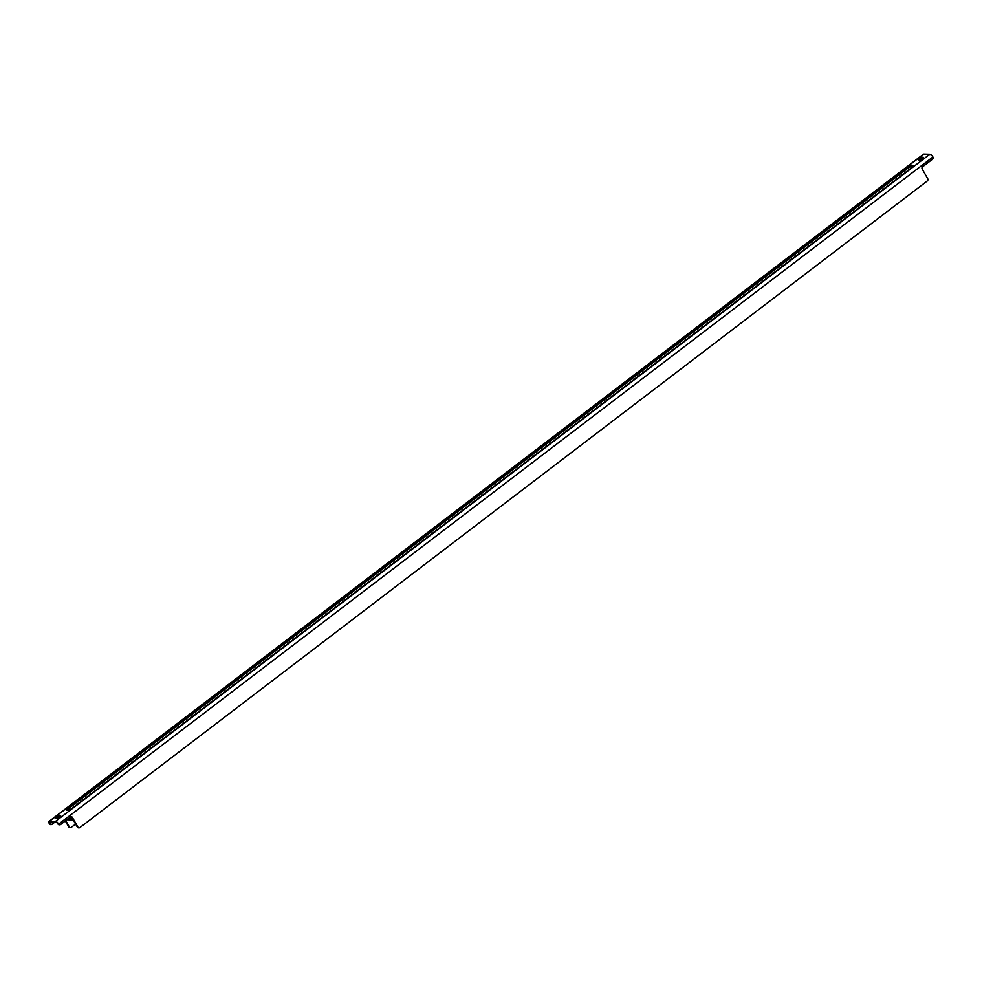 <?xml version="1.0" encoding="UTF-8"?>
<svg xmlns="http://www.w3.org/2000/svg" width="982" height="982" viewBox="0 0 982 982"><rect width="100%" height="100%" fill="white"/><g stroke="black" fill="none" stroke-linecap="round" stroke-linejoin="round"><path stroke-width="1.47" d="M912.376 166.314A4.014 1.142 -29.7 0 0 907.466 168.487L906.889 167.492A4.014 1.142 150.3 0 1 911.799 165.32L912.99 166.339M906.889 167.492L67.611 807.928L68.175 808.923L907.466 168.487M68.175 808.923A4.014 1.142 -29.7 0 0 66.874 810.199M919.753 160.005A2.651 0.761 150.3 0 1 922.724 158.311M59.669 816.914A2.651 0.761 150.3 0 1 56.048 818.19A2.651 0.761 150.3 0 1 57.975 816.226A2.651 0.761 150.3 0 1 60.651 815.563A2.651 0.761 150.3 0 1 59.669 816.914M913.088 166.179L911.799 165.32M912.609 165.332A4.014 1.142 150.3 0 1 913.174 165.565A4.014 1.142 150.3 0 1 911.689 167.615L72.41 808.051A4.014 1.142 150.3 0 1 67.488 810.224L66.69 810.199A4.014 1.142 150.3 0 1 66.113 809.966A4.014 1.142 150.3 0 1 67.611 807.928M923.78 154.125L929.77 154.284L55.52 821.406L49.517 821.247L923.78 154.125A3.216 1.313 52.7 0 0 923.35 154.248L49.1 821.369A3.216 1.313 52.7 0 1 49.517 821.247M922.27 158.691A2.651 0.761 150.3 0 1 918.649 159.968A2.651 0.761 150.3 0 1 920.576 158.004A2.651 0.761 150.3 0 1 923.252 157.341A2.651 0.761 150.3 0 1 922.27 158.691M59.472 824.794A1.608 1.387 -88.5 0 1 58.048 824.107A2.013 0.822 -127.3 0 0 56.097 822.413L50.094 822.253A2.013 0.822 52.7 0 0 49.837 822.327A2.013 0.822 52.7 0 0 50.045 823.898A1.608 1.387 91.5 0 0 51.972 824.352L54.562 822.376M57.152 818.227A2.651 0.761 150.3 0 1 60.123 816.533M78.769 827.826A1.608 1.387 -88.5 0 1 77.345 827.139L71.809 817.441A1.608 1.387 91.5 0 0 70.986 816.779M65.745 820.621L69.341 826.93A1.608 1.387 91.5 0 0 71.269 827.384L75.602 824.082M77.345 827.139L77.946 827.151A1.608 1.387 91.5 0 0 79.873 827.605L927.315 180.934A1.608 1.387 91.5 0 0 927.72 178.712L922.184 169.014A1.608 1.387 -88.5 0 1 922.589 166.793L932.495 159.231A1.608 1.387 91.5 0 0 932.9 156.997A3.216 1.313 -127.3 0 0 929.77 154.284M932.9 156.997L58.65 824.119A3.216 1.313 -127.3 0 0 55.52 821.406M58.048 824.107L58.65 824.119A1.608 1.387 91.5 0 0 60.577 824.573L70.483 817.012A1.608 1.387 -88.5 0 1 72.41 817.454L71.809 817.441M77.946 827.151L72.41 817.454M50.88 824.573A1.608 1.387 -88.5 0 1 49.444 823.886A3.216 1.313 52.7 0 1 49.1 821.369M70.164 827.605A1.608 1.387 -88.5 0 1 68.74 826.918L65.34 820.94M72.631 818.878L68.188 818.767M49.444 823.886L52.132 822.302M57.766 818.006L59.288 816.852M920.367 159.784L921.889 158.618M66.874 819.761L73.233 819.933"/></g></svg>
